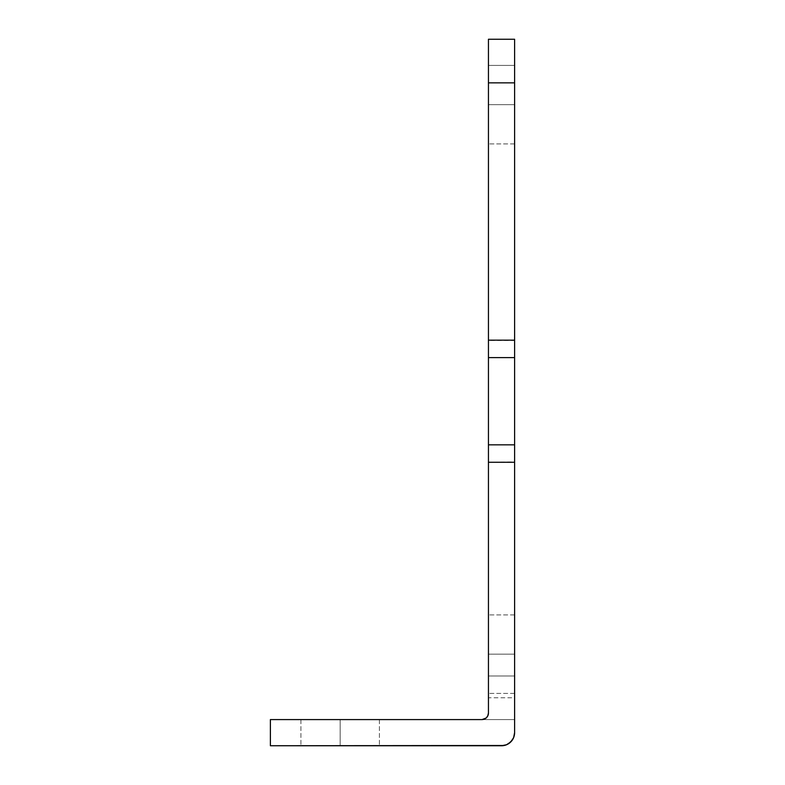 <?xml version="1.0" encoding="UTF-8"?>
<svg xmlns="http://www.w3.org/2000/svg" width="785" height="785" viewBox="0 0 785 785"><rect width="100%" height="100%" fill="white"/><g stroke="black" fill="none" stroke-linecap="round" stroke-linejoin="round"><path stroke-width="0.59" stroke-dasharray="3.92 2.94" d="M488.447 461.943L488.447 713.045L488.447 639.147L488.447 681.92L488.447 646.506L488.447 675.973L514.607 675.973L514.607 646.506L514.607 681.92L514.607 654.17L488.447 654.17L488.447 693.42L488.447 654.17L514.607 654.17L514.607 693.42L514.607 654.17L488.447 654.17L488.447 693.42L488.447 654.17L514.607 654.17L514.607 719.58L481.902 719.58L514.607 719.58L514.607 675.973L488.447 675.973L488.447 697.777L514.607 697.777L514.607 719.58L514.607 693.528L514.607 697.777L488.447 697.777L488.447 340.17L514.607 340.17L514.607 82.857L488.447 82.857L488.447 340.17L488.447 39.25L514.607 39.25L488.447 39.25L514.607 39.25L514.607 340.504L488.447 340.504M514.607 104.67L514.607 143.92L514.607 104.67L488.447 104.67L514.607 104.67L514.607 143.92L514.607 104.67L488.447 104.67L488.447 143.92L488.447 104.67L514.607 104.67L514.607 65.42L514.607 143.92L514.607 65.42L514.607 104.67L488.447 104.67L488.447 143.92L488.447 39.25L488.447 143.92L488.447 65.42L488.447 143.92L488.447 104.67L514.607 104.67L514.607 65.42L514.607 104.67L488.447 104.67L488.447 65.42L488.447 104.67L514.607 104.67L514.607 65.42L514.607 104.67M340.17 719.58L300.92 719.58L340.17 719.58L340.17 745.75L340.17 719.58L300.92 719.58L340.17 719.58L340.17 745.75L300.92 745.75L340.17 745.75L340.17 719.58L379.42 719.58L300.92 719.58L379.42 719.58L300.92 719.58L340.17 719.58L340.17 745.75L300.92 745.75L379.42 745.75L300.92 745.75L379.42 745.75L340.17 745.75L340.17 719.58L379.42 719.58L340.17 719.58L340.17 745.75L379.42 745.75L340.17 745.75L340.17 719.58L379.42 719.58L340.17 719.58M514.607 340.504L514.607 357.607L514.607 340.17L488.447 340.17L514.607 340.17L488.447 340.17L488.447 462.277L514.607 461.943L514.607 732.67L514.607 462.277L488.447 462.277L514.607 462.277L514.607 444.83L514.607 461.943M514.607 357.607L514.607 444.83L514.607 357.607L488.447 357.607L514.607 357.607M514.607 676.395L514.607 693.528L514.607 676.395M514.607 686.806L514.607 693.42L514.607 686.806M514.607 646.506L514.607 614.92L514.607 646.506M488.447 639.147L488.447 614.92L488.447 639.147M488.447 686.806L488.447 693.42L488.447 686.806M501.527 745.75L270.393 745.75L270.393 719.58L481.902 719.58L270.393 719.58L270.393 745.75L501.527 745.75A13.08 13.08 0 0 0 514.607 732.67L514.361 735.221L512.399 739.951M488.447 713.055L487.946 715.547L486.533 717.667L484.404 719.089L481.902 719.58L486.16 718.01L487.75 715.969L486.16 718.01L481.902 719.58L514.607 719.58L481.902 719.58A6.545 6.545 0 0 0 488.447 713.045L487.75 715.979M504.078 745.495L508.798 743.542M340.17 745.75L379.42 745.75L340.17 745.75M488.447 104.67L488.447 65.42L488.447 104.67M514.607 654.17L488.447 654.17L514.607 654.17L514.607 614.92L514.607 654.17L488.447 654.17L488.447 614.92L488.447 654.17L514.607 654.17L514.607 614.92L514.607 654.17M488.447 654.17L488.447 614.92L488.447 654.17M514.607 39.25L488.447 39.25L488.447 82.857L514.607 82.857L514.607 39.25L514.607 65.42L488.447 65.42L488.447 39.25L514.607 39.25L488.447 39.25L488.447 65.42L514.607 65.42L514.607 39.25M488.447 444.83L514.607 444.83L488.447 444.83M514.607 462.277L488.447 462.277M488.447 675.973L514.607 675.973L488.447 675.973M488.447 65.42L488.447 82.857L514.607 82.857L514.607 65.42L488.447 65.42L514.607 65.42L514.607 82.857L488.447 82.857L514.607 82.857L488.447 82.857L488.447 65.42L514.607 65.42L488.447 65.42M488.447 340.17L514.607 340.17M481.902 719.58L484.119 719.197M514.607 693.42L488.447 693.42L514.607 693.42M514.607 143.92L488.447 143.92L514.607 143.92M300.92 719.58L300.92 745.75L300.92 719.58M379.42 719.58L379.42 745.75L379.42 719.58M514.607 614.92L488.447 614.92L514.607 614.92"/><path stroke-width="1.18" d="M488.447 340.17L514.607 340.17L514.607 82.857L488.447 82.857L488.447 340.17L514.607 340.17L514.607 39.25L488.447 39.25L488.447 461.943M514.607 461.943L514.607 340.504M501.527 745.75A13.08 13.08 0 0 0 514.607 732.67L514.607 462.277L488.447 462.277L488.447 713.045L487.946 715.547L486.533 717.667L484.404 719.089L481.902 719.58L270.393 719.58L270.393 745.75L501.527 745.75L506.531 744.759L510.78 741.913L513.616 737.674L514.607 732.67L514.607 462.277L488.447 462.277L488.447 713.045L487.75 715.979L488.447 713.045A6.545 6.545 0 0 1 481.902 719.58L270.393 719.58L270.393 745.75L504.078 745.495M488.447 340.504L488.447 357.607L514.607 357.607L514.607 462.277M508.798 743.542L512.409 739.931M488.447 82.857L514.607 82.857L514.607 39.25L488.447 39.25L488.447 82.857M482.059 719.58L486.16 718.01L484.119 719.197M487.75 715.979L486.15 718.01A6.545 6.545 0 0 0 486.16 718.01L487.75 715.979L488.447 713.045M488.447 462.277L488.447 444.83L514.607 444.83L488.447 444.83L488.447 357.607L514.607 357.607L514.607 340.17"/></g></svg>
